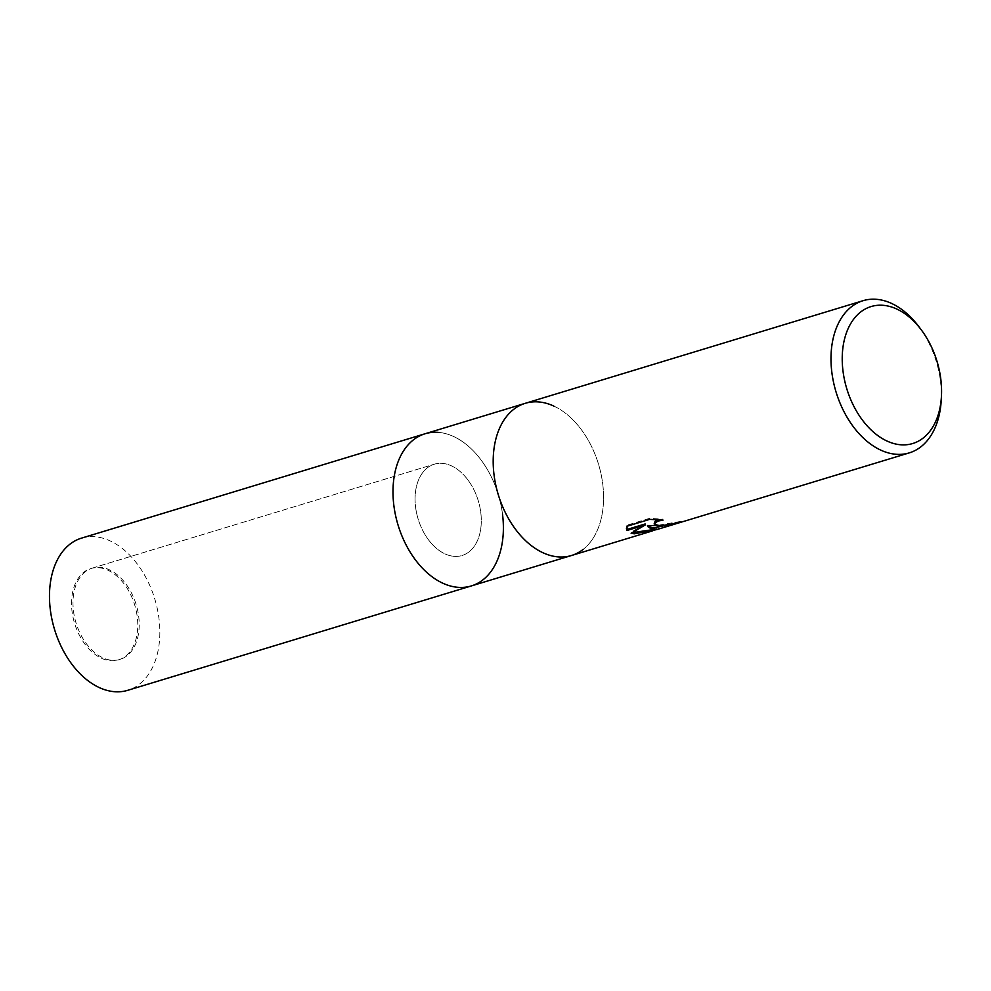 <?xml version="1.0" encoding="UTF-8"?>
<svg xmlns="http://www.w3.org/2000/svg" width="991" height="991" viewBox="0 0 991 991"><rect width="100%" height="100%" fill="white"/><g stroke="black" fill="none" stroke-linecap="round" stroke-linejoin="round"><path stroke-width="0.74" stroke-dasharray="4.96 3.72" d="M480.759 512.359A47.717 31.427 -106.9 0 1 462.054 555.505A47.717 31.427 -106.9 0 1 415.613 507.342A47.717 31.427 -106.9 0 1 434.318 464.197A47.717 31.427 -106.9 0 1 480.759 512.359M138.678 616.291A47.717 31.427 -106.9 0 1 119.961 659.436A47.717 31.427 -106.9 0 1 73.52 611.274A47.717 31.427 -106.9 0 1 92.225 568.128A47.717 31.427 -106.9 0 1 138.678 616.291M425.065 433.761A79.528 52.387 -106.9 0 1 502.487 514.019A79.528 52.387 -106.9 0 1 471.307 585.941A79.528 52.387 -106.9 0 0 500.814 504.283A79.528 52.387 -106.9 0 0 438.257 432.361M494.088 475.234A79.528 52.387 -106.9 0 1 553.771 406.05A79.528 52.387 -106.9 0 1 602.677 483.583A79.528 52.387 -106.9 0 1 593.659 537.37A79.528 52.387 -106.9 0 1 571.497 555.505A79.528 52.387 -106.9 0 0 601.004 473.834A79.528 52.387 -106.9 0 0 538.46 401.925A79.528 52.387 -106.9 0 0 525.267 403.312M553.771 406.05L553.771 406.05A79.528 52.387 -106.9 0 1 602.677 483.583A79.528 52.387 -106.9 0 1 593.659 537.37A79.528 52.387 -106.9 0 1 583.241 549.324M664.354 525.738L680.879 521.229A78.537 51.73 -106.9 0 1 675.367 522.269L659.3 525.094L654.01 523.062M675.367 522.269L675.49 523.248M658.866 519.792L662.88 519.148L649.551 518.343L626.969 525.205L627.092 526.221M649.551 518.343L649.675 519.358M662.88 519.148L663.016 520.139M680.879 521.229L681.003 522.22M652.326 529.912L656.996 528.488C654.097 529.343 650.938 528.352 647.495 525.503M626.969 525.205L626.448 528.513M645.166 523.942L631.007 532.303L632.332 532.625M631.007 532.303L631.131 533.282M658.185 528.005L658.321 529.021L656.401 529.665M657.194 529.467L658.321 529.021M918.88 326.671A79.528 52.387 -106.9 0 1 941.227 400.228M402.903 451.884A79.528 52.387 -106.9 0 1 459.911 439.93A79.528 52.387 -106.9 0 1 502.487 514.019M98.704 567.719A47.717 31.427 -106.9 0 1 136.238 610.877A47.717 31.427 -106.9 0 1 118.536 659.87A47.717 31.427 -106.9 0 1 110.62 660.712A47.717 31.427 -106.9 0 1 73.086 617.554A47.717 31.427 -106.9 0 1 90.788 568.561A47.717 31.427 -106.9 0 1 98.704 567.719M442.234 463.354A47.717 31.427 -106.9 0 1 479.755 506.512A47.717 31.427 -106.9 0 1 462.054 555.505A47.717 31.427 -106.9 0 1 454.138 556.347A47.717 31.427 -106.9 0 1 416.616 513.189A47.717 31.427 -106.9 0 1 434.318 464.197A47.717 31.427 -106.9 0 1 442.234 463.354M81.547 538.125A79.528 52.387 -106.9 0 1 94.74 536.726A79.528 52.387 -106.9 0 1 157.284 608.647A79.528 52.387 -106.9 0 1 127.777 690.306M119.961 659.436L118.536 659.87M653.403 529.578L656.996 528.488M626.485 529.021L626.349 528.03M92.225 568.128L434.318 464.197L90.788 568.561"/><path stroke-width="1.49" d="M583.241 549.324A79.528 52.387 -106.9 0 1 494.088 475.234A79.528 52.387 -106.9 0 0 571.497 555.505L471.307 585.941A79.528 52.387 -106.9 0 1 458.115 587.341A79.528 52.387 -106.9 0 1 395.558 515.419A79.528 52.387 -106.9 0 1 425.065 433.761L81.547 538.125A79.528 52.387 -106.9 0 0 52.04 619.784A79.528 52.387 -106.9 0 0 114.584 691.706A79.528 52.387 -106.9 0 0 127.777 690.306L471.307 585.941A79.528 52.387 -106.9 0 1 442.804 583.204A79.528 52.387 -106.9 0 1 393.885 505.67A79.528 52.387 -106.9 0 1 402.903 451.884A79.528 52.387 -106.9 0 1 425.065 433.761A79.528 52.387 -106.9 0 1 438.257 432.361M502.487 514.019A79.528 52.387 -106.9 0 1 442.804 583.204A79.528 52.387 -106.9 0 1 393.885 505.67A79.528 52.387 -106.9 0 1 402.903 451.884L402.903 451.884M656.401 529.665L634.252 533.827L631.131 533.282L645.29 524.933L626.981 530.495L627.092 526.221L649.675 519.358L663.016 520.139L657.974 521.068L654.122 523.855L659.795 526.06L675.49 523.248A79.528 52.387 73.1 0 0 681.003 522.22L653.726 527.906L647.618 526.481L651.025 528.736L657.194 529.467L909.292 452.875A79.528 52.387 -106.9 0 1 896.099 454.274A79.528 52.387 -106.9 0 1 833.555 382.353A79.528 52.387 -106.9 0 1 863.062 300.694A79.528 52.387 -106.9 0 1 876.255 299.294A79.528 52.387 -106.9 0 1 918.88 326.671L921.333 329.941A71.575 47.147 -106.9 0 1 941.45 396.152A71.575 47.147 -106.9 0 1 900.831 444.786A71.575 47.147 -106.9 0 1 843.031 371.291A71.575 47.147 -106.9 0 1 882.969 305.302A71.575 47.147 -106.9 0 1 921.333 329.941M652.772 530.817L571.497 555.505A79.528 52.387 -106.9 0 1 558.305 556.905A79.528 52.387 -106.9 0 1 495.76 484.983A79.528 52.387 -106.9 0 1 525.267 403.312A79.528 52.387 -106.9 0 1 553.771 406.05M664.354 525.738L647.495 525.503L647.618 526.481M654.134 524.041L655.026 521.377L658.866 519.792M626.448 528.513L626.857 529.504L645.166 523.942L645.29 524.933M632.332 532.625L653.403 529.578M626.857 529.504L626.981 530.495M941.45 396.152L941.227 400.228A79.528 52.387 -106.9 0 1 909.292 452.875M494.088 475.234A79.528 52.387 -106.9 0 1 525.267 403.312L863.062 300.694M425.065 433.761L525.267 403.312"/></g></svg>
